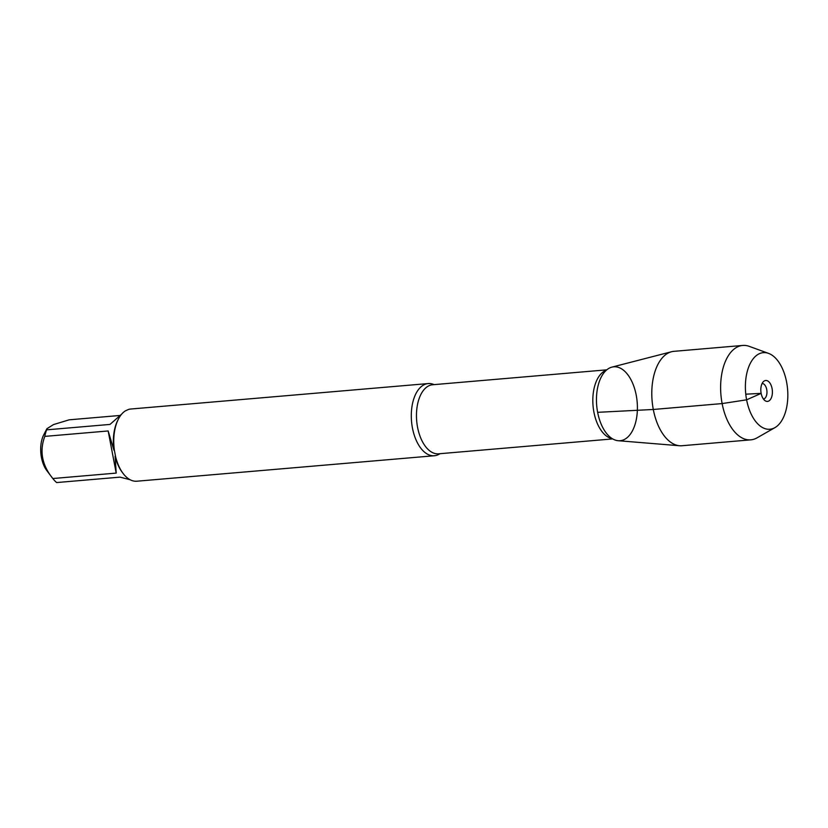 <?xml version="1.0" encoding="UTF-8"?>
<svg xmlns="http://www.w3.org/2000/svg" width="828" height="828" viewBox="0 0 828 828"><rect width="100%" height="100%" fill="white"/><g stroke="black" fill="none" stroke-linecap="round" stroke-linejoin="round"><path stroke-width="1.24" d="M439.989 453.692A36.225 19.831 -94.9 0 1 434.389 455.742A36.225 19.831 -94.9 0 1 412.447 428.014A36.225 19.831 -94.9 0 1 428.211 383.561A36.225 19.831 -94.9 0 1 434.079 384.627M428.211 383.561L130.658 409.032A36.225 19.831 85.1 0 0 128.723 409.374L125.411 410.843A36.225 19.831 85.1 0 0 118.476 418.937A36.225 19.831 85.1 0 0 114.388 450.37L115.568 456.538A36.225 19.831 85.1 0 0 123.155 473.523A36.225 19.831 85.1 0 0 136.837 481.213L434.389 455.742M130.131 479.743L120.039 477.135L56.677 482.558A34.776 19.044 -94.9 0 1 52.826 478.532L46.885 470.697A23.898 13.082 -94.9 0 1 41.4 441.79A23.898 13.082 -94.9 0 1 43.801 434.69L46.906 428.718L53.489 424.578L69.21 419.817L119.843 415.48M118.476 418.937L117.886 420.096A34.776 19.044 85.1 0 0 113.943 450.204L108.157 430.964L116.199 473.099L52.826 478.532C42 465.191 39.32 451.146 44.795 436.387A34.776 19.044 -94.9 0 1 46.616 429.846L46.906 428.718M116.199 473.099L115.102 456.249A34.776 19.044 85.1 0 0 122.368 472.488L123.155 473.523M108.157 430.964L44.795 436.387M46.616 429.846L109.989 424.422L121.664 414.145M774.946 427.621L757.051 437.846A47.372 25.937 -94.9 0 1 750.82 439.844L681.982 445.733A47.372 25.937 -94.9 0 1 679.591 445.743L618.226 440.713A37.084 20.307 -94.9 0 1 597.64 412.323A37.084 20.307 85.1 0 0 606.469 433.334A37.084 20.307 85.1 0 0 629.942 434.71A37.084 20.307 85.1 0 0 636.225 395.194A37.084 20.307 85.1 0 0 601.594 376.398A37.084 20.307 85.1 0 0 597.64 412.323A37.084 20.307 -94.9 0 1 611.923 367.125L671.549 351.745A47.372 25.937 -94.9 0 1 673.909 351.341L742.737 345.442A47.372 25.937 -94.9 0 1 749.226 346.352L768.591 353.39A38.43 21.042 85.1 0 0 745.635 392.741A38.43 21.042 85.1 0 0 774.946 427.621A38.43 21.042 85.1 0 0 786.6 382.07A38.43 21.042 85.1 0 0 768.591 353.39M679.591 445.743A47.372 25.937 -94.9 0 1 653.302 409.477A47.372 25.937 -94.9 0 1 671.549 351.745M750.82 439.844A47.372 25.937 -94.9 0 1 720.929 394.852A47.372 25.937 -94.9 0 1 742.737 345.442M762.102 383.53A7.773 4.254 -94.9 0 1 766.914 390.919A7.773 4.254 -94.9 0 1 763.426 399.024M772.069 388.529A10.495 5.744 85.1 0 0 763.613 381.449A10.495 5.744 85.1 0 0 761.149 393.372A10.495 5.744 85.1 0 0 765.269 400.814A10.495 5.744 85.1 0 0 770.92 398.734A10.495 5.744 85.1 0 0 772.069 388.529M745.78 394.18L761.149 393.372L746.608 399.82L722.13 403.578L653.302 409.477L597.64 412.323M606.779 369.837L432.651 384.751A34.662 18.982 85.1 0 0 417.571 427.289A34.662 18.982 85.1 0 0 438.561 453.816L612.689 438.912M612.161 438.592A34.662 18.982 -94.9 0 1 593.924 412.189A34.662 18.982 -94.9 0 1 606.313 370.24"/></g></svg>
